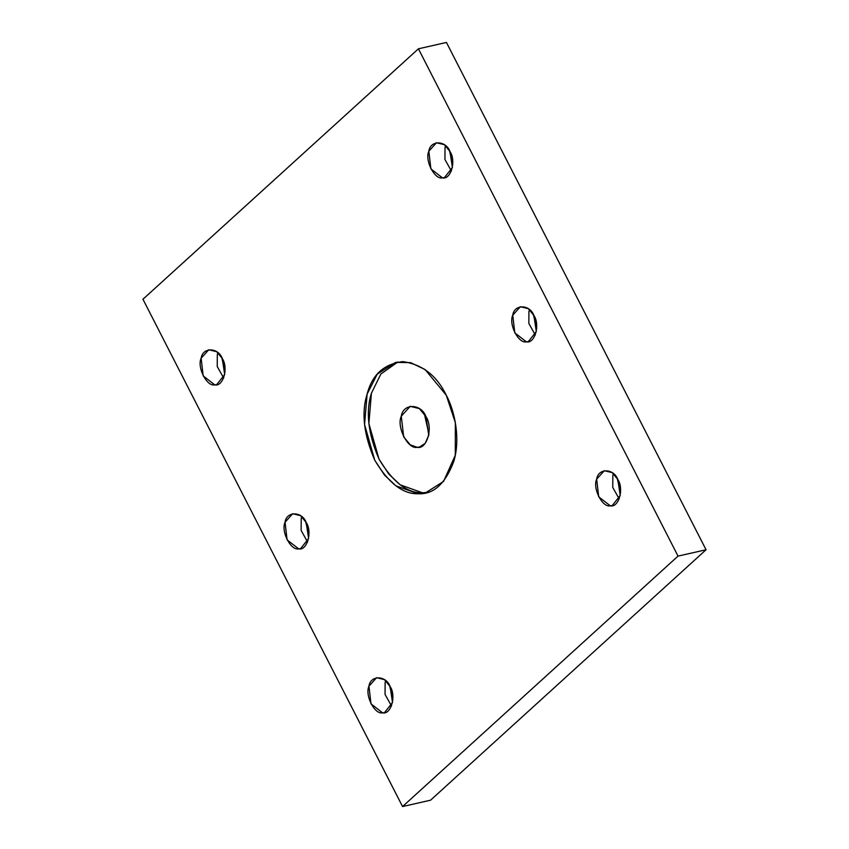 <?xml version="1.0" encoding="UTF-8"?>
<svg xmlns="http://www.w3.org/2000/svg" width="849" height="849" viewBox="0 0 849 849"><rect width="100%" height="100%" fill="white"/><g stroke="black" fill="none" stroke-linecap="round" stroke-linejoin="round"><path stroke-width="1.27" d="M390.105 686.48L384.459 679.635L376.585 677.704L368.954 686.194L370.992 703.842L382.581 712.82L384.512 712.619L392.525 702.526L390.105 686.48C396.494 695.692 390.975 715.049 382.581 712.82C374.685 714.826 364.667 695.267 368.954 686.194C370.461 674.966 385.998 675.178 390.105 686.48M391.495 705.975L385.053 694.44L385.117 682.522L385.764 680.686L385.117 682.522L385.053 694.44L391.495 705.975M392.864 699.969L389.585 685.514L392.864 699.969M306.192 522.496L300.546 515.661L292.672 513.73L285.052 522.22L287.079 539.868L298.668 548.847L300.599 548.645L308.612 538.553L306.192 522.496C312.591 531.718 307.062 551.075 298.668 548.847C290.772 550.852 280.754 531.283 285.052 522.22C286.548 510.992 302.085 511.194 306.192 522.496M307.593 542.002L301.14 530.466L301.215 518.548L301.851 516.701L301.215 518.548L301.14 530.466L307.593 542.002M308.951 535.984L305.672 521.541L308.951 535.984M222.279 358.522L216.644 351.688L208.769 349.756L201.139 358.236L203.176 375.895L214.765 384.862L216.686 384.661L224.698 374.579L222.279 358.522C228.678 367.744 223.149 387.091 214.765 384.862C206.859 386.879 196.851 367.309 201.139 358.236C202.646 347.008 218.182 347.22 222.279 358.522M223.68 378.017L217.227 366.492L217.302 354.574L217.938 352.728L217.302 354.574L217.227 366.492L223.68 378.017M225.038 372.011L221.759 357.567L225.038 372.011M446.245 395.178L425.137 369.58L410.598 362.64L395.666 362.364L377.253 374.144L367.129 394.116L364.561 424.521L374.738 460.179L384.523 475.122L395.931 485.83L418.111 493.747L425.317 492.993L443.549 481.425L455.287 455.244L455.351 422.653L446.245 395.178C454.926 411.171 460.519 438.88 453.854 461.24C445.354 483.834 433.436 494.67 418.111 493.747C402.946 494.256 388.492 483.07 374.738 460.179C363.775 434.762 361.228 412.741 367.129 394.116C372.074 374.759 383.992 363.924 402.872 361.621C422.356 364.444 436.811 375.629 446.245 395.178M427.45 492.42L422.42 492.76L400.24 484.853L388.831 474.135L379.057 459.203L368.869 423.545L371.438 393.14L380.851 374.048L397.841 361.961L380.851 374.048L371.438 393.14C365.548 411.754 368.084 433.775 379.057 459.203C392.8 482.094 407.255 493.28 422.42 492.76L427.45 492.42M425.943 416.572C433.414 427.323 426.962 449.896 417.177 447.296C407.955 449.641 396.281 426.824 401.28 416.233C403.042 403.137 421.157 403.381 425.943 416.572L419.364 408.592L410.184 406.331L401.28 416.233L403.657 436.832L410.258 444.834L417.177 447.296L419.427 447.062L425.105 443.465L428.766 435.293L425.943 416.572M428.957 434.179L424.351 413.845L428.957 434.179M617.807 479.462L612.171 472.617L604.297 470.696L596.667 479.176L598.704 496.835L610.293 505.802L612.214 505.601L620.226 495.519L617.807 479.462C624.206 488.684 618.688 508.031 610.293 505.802C602.387 507.819 592.379 488.249 596.667 479.176C598.174 467.948 613.71 468.16 617.807 479.462M619.208 498.957L612.766 487.432L612.829 475.514L613.466 473.668L612.829 475.514L612.766 487.432L619.208 498.957M620.566 492.951L617.287 478.496L620.566 492.951M533.904 315.488L528.258 308.643L520.384 306.722L512.754 315.202L514.791 332.861L526.38 341.829L528.311 341.627L536.324 331.545L533.904 315.488C540.293 324.7 534.774 344.057 526.38 341.829C518.484 343.834 508.466 324.276 512.754 315.202C514.261 303.974 529.797 304.186 533.904 315.488M535.294 334.984L528.853 323.458L528.916 311.53L529.553 309.694L528.916 311.53L528.853 323.458L535.294 334.984M536.664 328.977L533.384 314.523L536.664 328.977M449.991 151.515L444.345 144.67L436.471 142.738L428.841 151.228L430.878 168.887L442.467 177.855L444.398 177.653L452.411 167.561L449.991 151.515C456.391 160.726 450.861 180.084 442.467 177.855C434.571 179.861 424.553 160.302 428.841 151.228C430.347 140 445.884 140.212 449.991 151.515M451.392 171.01L444.94 159.485L445.014 147.556L445.651 145.72L445.014 147.556L444.94 159.485L451.392 171.01M452.75 165.003L449.471 150.549L452.75 165.003M430.57 800.193L402.553 806.55L142.95 299.251L418.43 48.807L678.033 556.106L706.05 549.749L446.447 42.45L418.43 48.807L446.447 42.45L706.05 549.749L430.57 800.193L706.05 549.749L678.033 556.106L402.553 806.55L430.57 800.193M402.553 806.55L678.033 556.106L418.43 48.807L142.95 299.251L402.553 806.55"/></g></svg>
